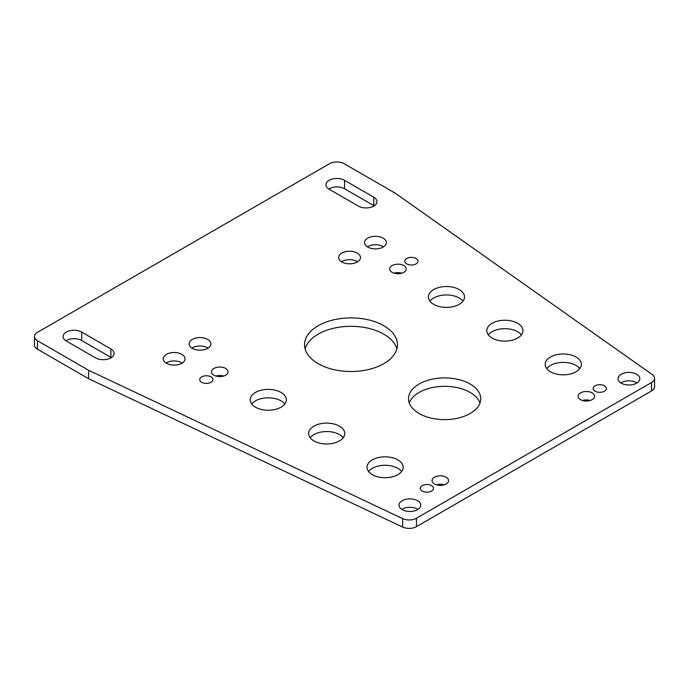 <?xml version="1.0" encoding="UTF-8"?>
<svg xmlns="http://www.w3.org/2000/svg" width="689" height="689" viewBox="0 0 689 689"><rect width="100%" height="100%" fill="white"/><g stroke="black" fill="none" stroke-linecap="round" stroke-linejoin="round"><path stroke-width="1.03" d="M357.264 253.087A10.903 6.296 0 0 0 345.387 251.726A10.903 6.296 0 0 0 338.652 257.54A10.903 6.296 0 0 0 341.847 261.992A10.903 6.296 0 0 0 353.733 263.353A10.903 6.296 0 0 0 360.459 257.54A10.903 6.296 0 0 0 357.264 253.087M357.651 261.76A10.903 6.296 0 0 0 357.264 261.519A10.903 6.296 0 0 0 341.46 261.76M383.144 238.144A10.903 6.296 0 0 0 371.259 236.783A10.903 6.296 0 0 0 364.533 242.597A10.903 6.296 0 0 0 367.719 247.05A10.903 6.296 0 0 0 379.605 248.419A10.903 6.296 0 0 0 386.34 242.597A10.903 6.296 0 0 0 383.144 238.144M383.532 246.817A10.903 6.296 0 0 0 383.144 246.576A10.903 6.296 0 0 0 367.332 246.817M207.725 339.427A10.903 6.296 0 0 0 195.84 338.058A10.903 6.296 0 0 0 189.113 343.88A10.903 6.296 0 0 0 192.3 348.333A10.903 6.296 0 0 0 204.185 349.693A10.903 6.296 0 0 0 210.92 343.88A10.903 6.296 0 0 0 207.725 339.427M208.112 348.091A10.903 6.296 0 0 0 207.725 347.859A10.903 6.296 0 0 0 191.912 348.091M181.844 354.37A10.903 6.296 0 0 0 169.959 353.001A10.903 6.296 0 0 0 163.233 358.814A10.903 6.296 0 0 0 166.428 363.267A10.903 6.296 0 0 0 178.313 364.636A10.903 6.296 0 0 0 185.04 358.814A10.903 6.296 0 0 0 181.844 354.37M182.232 363.034A10.903 6.296 0 0 0 181.844 362.802A10.903 6.296 0 0 0 166.04 363.034M225.63 368.443A8.259 4.771 0 0 0 216.63 367.409A8.259 4.771 0 0 0 211.523 371.819A8.259 4.771 0 0 0 213.943 375.195A8.259 4.771 0 0 0 222.952 376.228A8.259 4.771 0 0 0 228.05 371.819A8.259 4.771 0 0 0 225.63 368.443M223.649 376.039A8.259 4.771 0 0 0 215.924 376.039M211.023 376.874A6.606 3.815 0 0 0 203.823 376.048A6.606 3.815 0 0 0 199.741 379.579A6.606 3.815 0 0 0 201.679 382.274A6.606 3.815 0 0 0 208.879 383.101A6.606 3.815 0 0 0 212.961 379.579A6.606 3.815 0 0 0 211.023 376.874M281.052 392.437A18.069 10.43 0 0 0 261.364 390.172A18.069 10.43 0 0 0 250.202 399.818A18.069 10.43 0 0 0 255.498 407.19A18.069 10.43 0 0 0 275.195 409.455A18.069 10.43 0 0 0 286.348 399.818A18.069 10.43 0 0 0 281.052 392.437M284.807 404.03A18.069 10.43 0 0 0 281.052 400.869A18.069 10.43 0 0 0 251.743 404.03M339.47 426.164A18.069 10.43 0 0 0 319.774 423.899A18.069 10.43 0 0 0 308.62 433.545A18.069 10.43 0 0 0 313.917 440.917A18.069 10.43 0 0 0 333.605 443.182A18.069 10.43 0 0 0 344.767 433.545A18.069 10.43 0 0 0 339.47 426.164M343.225 437.756A18.069 10.43 0 0 0 339.47 434.595A18.069 10.43 0 0 0 310.162 437.756M397.889 459.89A18.069 10.43 0 0 0 378.192 457.625A18.069 10.43 0 0 0 367.039 467.263A18.069 10.43 0 0 0 372.327 474.643A18.069 10.43 0 0 0 392.024 476.909A18.069 10.43 0 0 0 403.177 467.263A18.069 10.43 0 0 0 397.889 459.89M401.635 471.483A18.069 10.43 0 0 0 397.889 468.322A18.069 10.43 0 0 0 368.581 471.483M417.577 500.722A10.903 6.296 0 0 0 405.7 499.353A10.903 6.296 0 0 0 398.965 505.166A10.903 6.296 0 0 0 402.161 509.619A10.903 6.296 0 0 0 414.046 510.988A10.903 6.296 0 0 0 420.772 505.166A10.903 6.296 0 0 0 417.577 500.722M417.965 509.386A10.903 6.296 0 0 0 417.577 509.154A10.903 6.296 0 0 0 401.773 509.386M431.538 485.642A6.606 3.815 0 0 0 424.338 484.815A6.606 3.815 0 0 0 420.256 488.337A6.606 3.815 0 0 0 422.193 491.042A6.606 3.815 0 0 0 429.402 491.868A6.606 3.815 0 0 0 433.476 488.337A6.606 3.815 0 0 0 431.538 485.642M636.636 374.248A10.903 6.296 0 0 0 624.751 372.887A10.903 6.296 0 0 0 618.024 378.7A10.903 6.296 0 0 0 621.211 383.153A10.903 6.296 0 0 0 633.096 384.514A10.903 6.296 0 0 0 639.831 378.7A10.903 6.296 0 0 0 636.636 374.248M637.024 382.912A10.903 6.296 0 0 0 636.636 382.679A10.903 6.296 0 0 0 620.823 382.912M446.145 477.21A8.259 4.771 0 0 0 437.145 476.177A8.259 4.771 0 0 0 432.046 480.586A8.259 4.771 0 0 0 434.466 483.954A8.259 4.771 0 0 0 443.466 484.987A8.259 4.771 0 0 0 448.565 480.586A8.259 4.771 0 0 0 446.145 477.21M444.164 484.798A8.259 4.771 0 0 0 436.438 484.798M416.061 258.504A6.606 3.815 0 0 0 408.861 257.677A6.606 3.815 0 0 0 404.779 261.2A6.606 3.815 0 0 0 406.717 263.896A6.606 3.815 0 0 0 413.917 264.722A6.606 3.815 0 0 0 417.999 261.2A6.606 3.815 0 0 0 416.061 258.504M604.451 385.814A6.606 3.815 0 0 0 597.251 384.987A6.606 3.815 0 0 0 593.169 388.51A6.606 3.815 0 0 0 595.107 391.214A6.606 3.815 0 0 0 602.307 392.041A6.606 3.815 0 0 0 606.389 388.51A6.606 3.815 0 0 0 604.451 385.814M403.797 265.584A8.259 4.771 0 0 0 394.788 264.55A8.259 4.771 0 0 0 389.69 268.96A8.259 4.771 0 0 0 392.11 272.327A8.259 4.771 0 0 0 401.119 273.361A8.259 4.771 0 0 0 406.217 268.96A8.259 4.771 0 0 0 403.797 265.584M401.816 273.171A8.259 4.771 0 0 0 394.091 273.171M592.187 392.894A8.259 4.771 0 0 0 583.178 391.86A8.259 4.771 0 0 0 578.08 396.27A8.259 4.771 0 0 0 580.5 399.646A8.259 4.771 0 0 0 589.5 400.679A8.259 4.771 0 0 0 594.607 396.27A8.259 4.771 0 0 0 592.187 392.894M590.206 400.49A8.259 4.771 0 0 0 582.481 400.49M459.219 289.569A18.069 10.43 0 0 0 439.53 287.313A18.069 10.43 0 0 0 428.377 296.95A18.069 10.43 0 0 0 433.665 304.331A18.069 10.43 0 0 0 453.362 306.588A18.069 10.43 0 0 0 464.515 296.95A18.069 10.43 0 0 0 459.219 289.569M462.974 301.171A18.069 10.43 0 0 0 459.219 298.001A18.069 10.43 0 0 0 429.91 301.171M576.056 357.023A18.069 10.43 0 0 0 556.359 354.766A18.069 10.43 0 0 0 545.206 364.403A18.069 10.43 0 0 0 550.494 371.776A18.069 10.43 0 0 0 570.191 374.041A18.069 10.43 0 0 0 581.344 364.403A18.069 10.43 0 0 0 576.056 357.023M579.802 368.615A18.069 10.43 0 0 0 576.056 365.454A18.069 10.43 0 0 0 546.747 368.615M517.637 323.296A18.069 10.43 0 0 0 497.94 321.04A18.069 10.43 0 0 0 486.787 330.677A18.069 10.43 0 0 0 492.084 338.058A18.069 10.43 0 0 0 511.772 340.314A18.069 10.43 0 0 0 522.934 330.677A18.069 10.43 0 0 0 517.637 323.296M521.392 334.888A18.069 10.43 0 0 0 517.637 331.728A18.069 10.43 0 0 0 488.329 334.888M383.833 325.742A46.447 26.819 0 0 0 333.209 319.929A46.447 26.819 0 0 0 304.538 344.707A46.447 26.819 0 0 0 318.146 363.663A46.447 26.819 0 0 0 368.761 369.476A46.447 26.819 0 0 0 397.432 344.707A46.447 26.819 0 0 0 383.833 325.742M396.855 348.918A46.447 26.819 0 0 0 383.833 334.174A46.447 26.819 0 0 0 336.654 327.628A46.447 26.819 0 0 0 305.115 348.918M470.165 384.023A36.121 20.851 0 0 0 430.806 379.501A36.121 20.851 0 0 0 408.508 398.767A36.121 20.851 0 0 0 419.084 413.512A36.121 20.851 0 0 0 458.452 418.034A36.121 20.851 0 0 0 480.75 398.767A36.121 20.851 0 0 0 470.165 384.023M480 402.979A36.121 20.851 0 0 0 470.165 392.454A36.121 20.851 0 0 0 434.268 387.218A36.121 20.851 0 0 0 409.249 402.979M88.588 378.7L88.588 370.269L37.473 340.754L37.473 349.185L88.588 378.7L402.634 527.051L402.634 518.619L88.588 370.269M402.634 518.619A10.326 5.96 0 0 0 416.475 518.214L651.527 382.516A10.326 5.96 0 0 0 654.55 378.295A10.326 5.96 0 0 0 652.216 374.523L395.262 193.204L344.156 163.698A10.326 5.96 0 0 0 329.549 163.698L37.473 332.331A10.326 5.96 0 0 0 34.45 336.542A10.326 5.96 0 0 0 37.473 340.754M416.475 518.214L416.475 526.646L651.527 390.947L651.527 382.516M111.291 357.617A10.903 6.296 0 0 0 110.903 357.384L81.698 340.521A10.903 6.296 0 0 0 65.886 340.754M374.161 205.856A10.903 6.296 0 0 0 373.765 205.623L344.56 188.76A10.903 6.296 0 0 0 328.756 188.993M654.55 378.295L654.55 386.727A10.326 5.96 180 0 1 651.527 390.947M416.475 526.646A10.326 5.96 180 0 1 402.634 527.051M37.473 349.185A10.326 5.96 180 0 1 34.45 344.974L34.45 336.542M95.478 357.858A10.903 6.296 0 0 0 107.363 359.219A10.903 6.296 0 0 0 114.098 353.405A10.903 6.296 0 0 0 110.903 348.953L81.698 332.089A10.903 6.296 0 0 0 69.813 330.729A10.903 6.296 0 0 0 63.078 336.542A10.903 6.296 0 0 0 66.273 340.995L95.478 357.858M358.349 206.089A10.903 6.296 0 0 0 370.234 207.458A10.903 6.296 0 0 0 376.961 201.636A10.903 6.296 0 0 0 373.765 197.192L344.56 180.329A10.903 6.296 0 0 0 332.675 178.959A10.903 6.296 0 0 0 325.949 184.781A10.903 6.296 0 0 0 329.144 189.225L358.349 206.089M373.765 205.623L373.765 197.192M344.56 188.76L344.56 180.329M110.903 357.384L110.903 348.953M81.698 340.521L81.698 332.089"/></g></svg>
